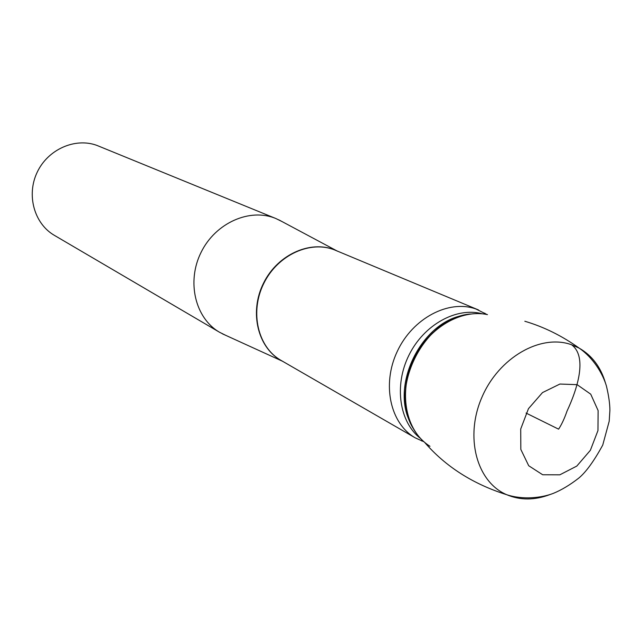 <?xml version="1.0" encoding="UTF-8"?>
<svg xmlns="http://www.w3.org/2000/svg" width="642" height="642" viewBox="0 0 642 642"><rect width="100%" height="100%" fill="white"/><g stroke="black" fill="none" stroke-linecap="round" stroke-linejoin="round"><path stroke-width="0.96" d="M423.937 441.76L415.342 437.9C390.24 423.776 381.573 384.422 397.286 351.367C412.702 318.167 448.79 299.212 475.971 309.003L486.885 314.492M225.695 335.317L219.62 332.299C195.232 318.32 186.365 281.726 201.09 252.338C215.511 222.798 249.979 207.631 275.891 218.537L281.974 221.53M275.891 218.537L96.83 145.373C75.026 137.348 47.797 149.425 37.124 172.385C26.226 195.24 34.299 223.801 54.418 235.373L219.62 332.299M470.474 314.002C423.768 317.525 388.041 389.758 413.584 429.017C417.846 436.295 423.311 442.057 429.979 446.302M487.479 314.612C461.229 308.914 429.201 327.524 414.307 357.979C399.252 388.346 404.051 425.044 424.587 442.322M526.063 413.071L558.596 429.161C561.678 424.49 564.487 418.456 567.03 411.073C577.15 389.421 587.831 356.816 571.549 344.738C540.773 333.599 498.922 357.458 481.941 397.221C464.575 436.833 476.557 481.725 506.45 494.597C520.116 500.423 534.674 500.391 550.114 494.509M478.603 310.006L335.485 250.3C310.953 239.755 277.842 254.641 263.822 283.363C249.505 311.94 257.763 347.282 281.036 360.387L415.342 437.9M282.97 361.446C258.172 349.336 248.663 312.766 263.501 283.202C277.994 253.47 312.823 238.832 337.499 251.199M482.423 313.826C456.542 306.707 423.913 324.675 408.962 355.154C393.811 385.529 399.332 422.372 420.703 438.622M463.981 315.214C421.537 321.843 390.119 385.361 410.615 423.118M433.173 332.444C417.276 347.707 408.087 366.285 405.608 388.177M605.382 382.768C600.727 367.039 592.004 355.499 579.22 348.157L571.549 344.738M577.134 384.662L590.728 394.18L598.111 410.559L597.959 430.549L590.367 450.307L576.805 466.076L559.824 474.823L542.675 474.759L528.719 465.747L520.831 449.432L520.71 429.017L528.462 408.673L542.506 392.583L559.912 384.044L577.134 384.662M336.978 250.918L278.78 219.829M282.432 361.197L222.405 333.816M421.625 440.926L423.166 441.062M485.866 314.307L484.814 313.168M524.827 321.249C543.943 326.898 562.063 335.862 579.196 348.141C593.048 357.65 602.678 373.355 606.393 385.906C608.704 395.56 609.876 403.722 609.9 410.382L609.194 421.256L602.742 445.075C593.986 461.092 586.018 472.087 578.819 478.065C570.056 484.895 561.573 489.99 553.364 493.353C541.431 497.983 522.797 499.99 506.698 494.709C472.993 484.076 445.62 466.614 424.579 442.322"/></g></svg>
